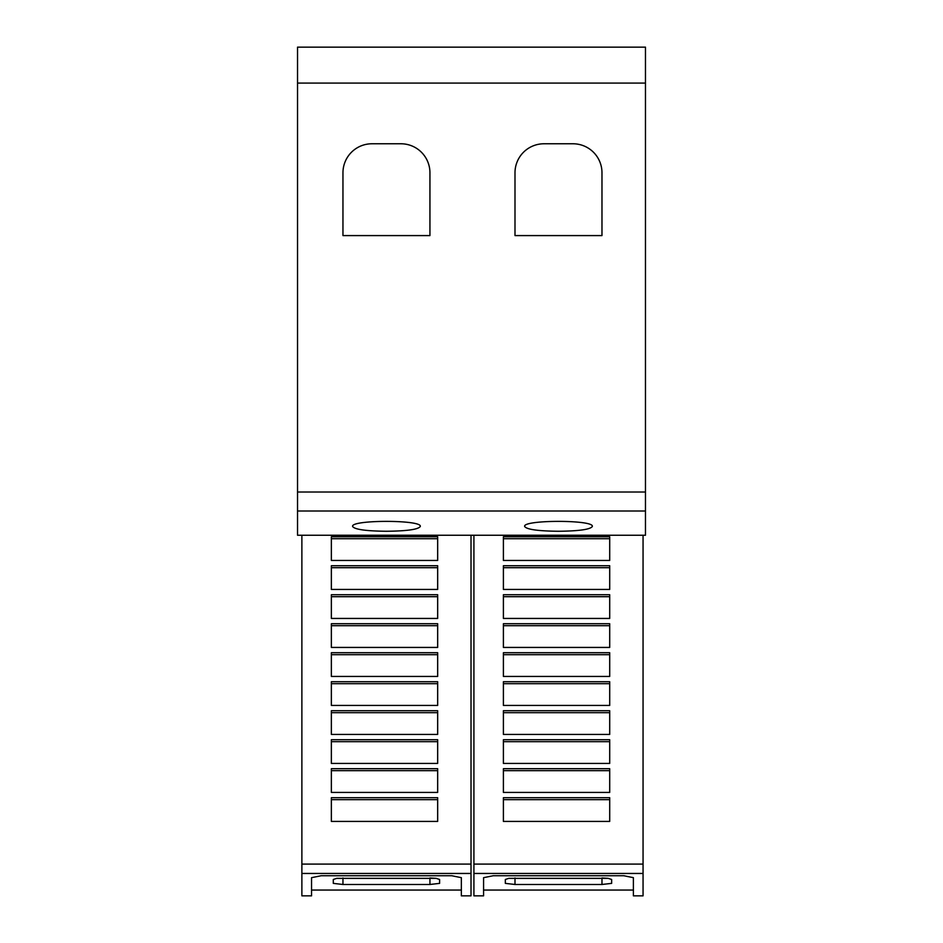 <?xml version="1.0" encoding="UTF-8"?>
<svg xmlns="http://www.w3.org/2000/svg" width="943" height="943" viewBox="0 0 943 943"><rect width="100%" height="100%" fill="white"/><g stroke="black" fill="none" stroke-linecap="round" stroke-linejoin="round"><path stroke-width="1.41" d="M471.017 873.454L471.017 895.85L461.351 895.85L461.351 877.674L451.685 875.729L321.209 875.729L311.544 877.674L311.544 895.85L301.878 895.85L301.878 873.454L471.017 873.454L471.017 535.247M311.544 890.051L461.351 890.051M643.055 873.454L643.055 895.85L633.39 895.85L633.39 877.674L623.724 875.729L493.248 875.729L483.582 877.674L483.582 895.85L473.916 895.85L473.916 873.454L643.055 873.454L643.055 535.247M483.582 890.051L633.39 890.051M352.623 526.477C350.336 519.676 422.558 519.676 420.272 526.477C418.338 529.447 407.07 531.05 386.441 531.263C365.825 531.05 354.556 529.447 352.623 526.477M524.662 526.477C522.375 519.676 594.597 519.676 592.31 526.477C590.377 529.447 579.108 531.05 558.492 531.263C537.864 531.05 526.595 529.447 524.662 526.477M514.996 172.758A28.997 28.997 0 0 1 543.993 143.772L572.99 143.772A28.997 28.997 0 0 1 601.976 172.758L601.976 235.585L514.996 235.585L514.996 172.758M342.957 172.758A28.997 28.997 0 0 1 371.943 143.772L400.94 143.772A28.997 28.997 0 0 1 429.937 172.758L429.937 235.585L342.957 235.585L342.957 172.758M601.976 877.992L608.223 878.357L611.642 879.489L611.642 883.379L601.976 884.475L514.996 884.475L505.33 883.379L505.33 879.489L508.749 878.357L608.223 878.357M508.749 878.357L601.976 878.357L601.976 884.475M503.397 536.744L609.708 536.744L609.708 560.448L503.397 560.448L503.397 536.744M503.397 538.712L609.708 538.712M503.397 565.729L609.708 565.729L609.708 589.446L503.397 589.446L503.397 565.729M503.397 567.698L609.708 567.698M503.397 594.727L609.708 594.727L609.708 618.443L503.397 618.443L503.397 594.727M503.397 596.695L609.708 596.695M503.397 623.724L609.708 623.724L609.708 647.44L503.397 647.44L503.397 623.724M503.397 625.692L609.708 625.692M503.397 652.721L609.708 652.721L609.708 676.437L503.397 676.437L503.397 652.721M503.397 654.69L609.708 654.69M503.397 681.718L609.708 681.718L609.708 705.435L503.397 705.435L503.397 681.718M503.397 683.687L609.708 683.687M503.397 710.716L609.708 710.716L609.708 734.432L503.397 734.432L503.397 710.716M503.397 712.684L609.708 712.684M503.397 739.713L609.708 739.713L609.708 763.429L503.397 763.429L503.397 739.713M503.397 741.681L609.708 741.681M503.397 768.698L609.708 768.698L609.708 792.415L503.397 792.415L503.397 768.698M503.397 770.679L609.708 770.679M503.397 797.695L609.708 797.695L609.708 821.412L503.397 821.412L503.397 797.695M503.397 799.664L609.708 799.664M473.916 873.454L473.916 535.247M429.937 877.992L436.173 878.357L439.603 879.489L439.603 883.379L429.937 884.475L342.957 884.475L333.292 883.379L333.292 879.489L336.71 878.357L436.185 878.357M336.71 878.357L429.937 878.357L429.937 884.475M331.358 536.744L437.67 536.744L437.67 560.448L331.358 560.448L331.358 536.744M331.358 538.712L437.67 538.712M331.358 565.729L437.67 565.729L437.67 589.446L331.358 589.446L331.358 565.729M331.358 567.698L437.67 567.698M331.358 594.727L437.67 594.727L437.67 618.443L331.358 618.443L331.358 594.727M331.358 596.695L437.67 596.695M331.358 623.724L437.67 623.724L437.67 647.44L331.358 647.44L331.358 623.724M331.358 625.692L437.67 625.692M331.358 652.721L437.67 652.721L437.67 676.437L331.358 676.437L331.358 652.721M331.358 654.69L437.67 654.69M331.358 681.718L437.67 681.718L437.67 705.435L331.358 705.435L331.358 681.718M331.358 683.687L437.67 683.687M331.358 710.716L437.67 710.716L437.67 734.432L331.358 734.432L331.358 710.716M331.358 712.684L437.67 712.684M331.358 739.713L437.67 739.713L437.67 763.429L331.358 763.429L331.358 739.713M331.358 741.681L437.67 741.681M331.358 768.698L437.67 768.698L437.67 792.415L331.358 792.415L331.358 768.698M331.358 770.679L437.67 770.679M331.358 797.695L437.67 797.695L437.67 821.412L331.358 821.412L331.358 797.695M331.358 799.664L437.67 799.664M301.878 873.454L301.878 535.247M297.528 83.09L297.528 535.247L645.472 535.247L645.472 47.15L297.528 47.15L297.528 83.09L645.472 83.09M514.996 877.992L514.996 884.475M473.916 864.094L643.055 864.094M342.957 877.992L342.957 884.475M301.878 864.094L471.017 864.094M297.528 511.012L645.472 511.012M297.528 492.022L645.472 492.022"/></g></svg>
